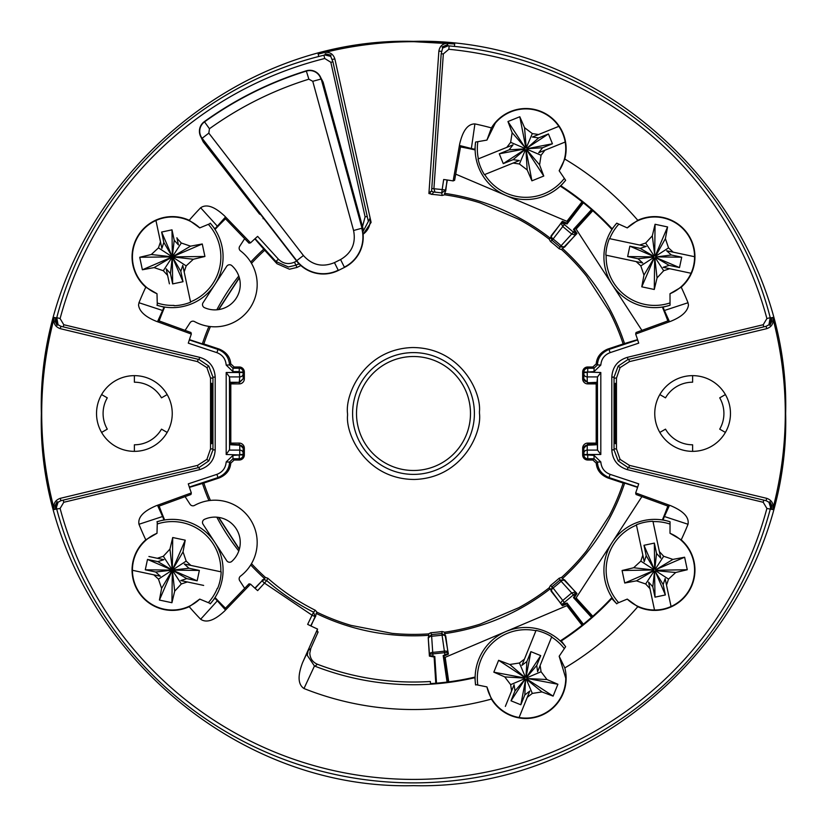 <?xml version="1.0" encoding="UTF-8"?>
<svg xmlns="http://www.w3.org/2000/svg" width="827" height="827" viewBox="0 0 827 827"><rect width="100%" height="100%" fill="white"/><g stroke="black" fill="none" stroke-linecap="round" stroke-linejoin="round"><path stroke-width="1.24" d="M772.676 317.454L771.395 317.795L769.947 325.3L771.798 321.331L771.395 317.795L770.226 317.651L768.924 324.773L766.122 326.303L766.691 328.67C771.674 326.954 773.741 323.491 772.894 318.281L772.676 317.454M768.924 324.773L769.947 325.3M769.968 501.731L771.715 506.879L771.395 509.205L771.767 505.555L769.968 501.731L768.945 502.247L770.516 507.158L770.226 509.349A369.38 369.38 0 0 1 56.774 509.349L56.484 507.158L58.076 502.227L60.878 500.697L60.309 498.33C55.326 500.046 53.259 503.509 54.106 508.719A371.799 371.799 0 0 0 54.324 509.535L55.605 509.194L55.285 506.879L57.053 501.7L55.202 505.669L55.605 509.194L60.102 508.45A365.937 365.937 0 0 0 766.898 508.45L763.228 502.278L627.414 469.674C617.666 466.573 612.466 459.977 611.804 449.878L611.804 377.122C612.466 366.94 617.666 360.345 627.414 357.326L763.228 324.722L766.898 318.56L770.226 317.651C733.549 173.753 602.211 60.94 454.426 46.405L454.674 43.965L448.089 43.314A371.799 371.799 0 0 0 324.577 52.494C329.756 51.801 333.178 53.92 334.852 58.882L371.106 222.401L370.093 218.121L363.529 230.578L362.515 226.619L365.1 216.829L330.841 62.283L324.742 58.5L323.905 55.213L318.757 56.484C193.084 88.613 89.295 192.081 56.774 317.651L60.102 318.55A365.927 365.927 0 0 1 324.742 58.5M60.878 500.697L199.069 467.493L208.807 460.918L212.952 449.878L212.952 377.122L208.828 366.113L199.069 359.507L60.878 326.303L58.055 324.753L57.032 325.269L55.233 321.445L55.605 317.795L54.324 317.454A371.799 371.799 0 0 0 54.106 318.281A371.799 371.799 0 0 0 54.106 508.719L54.324 509.535M57.032 325.269L55.605 317.795L56.774 317.651L58.055 324.753M454.674 43.965L413.5 41.67C381.185 41.701 349.397 45.847 318.157 54.106L318.757 56.484M413.5 785.65C214.638 790.777 36.223 612.362 41.35 413.5C36.223 214.638 214.638 36.223 413.5 41.35C612.362 36.223 790.777 214.638 785.65 413.5C790.777 612.362 612.362 790.777 413.5 785.65M772.894 318.281C789.423 381.764 789.423 445.236 772.894 508.719L772.676 509.546L766.898 508.45M58.076 502.227L57.053 501.7M134.387 451.356A37.856 37.856 0 0 0 172.243 413.5A37.856 37.856 0 0 0 134.387 375.644A37.856 37.856 0 0 0 96.532 413.5A37.856 37.856 0 0 0 134.387 451.356L134.387 444.792A31.292 31.292 0 0 0 161.492 429.151L167.178 432.428M54.324 317.454L54.106 318.281C53.279 323.471 55.347 326.934 60.309 328.67L197.57 361.626L206.915 367.612L210.534 378.073L210.534 448.927L206.895 459.398L197.57 465.374L60.309 498.33M318.157 54.106L324.577 52.494M330.707 56.37L330.955 55.151L325.29 53.765L324.897 54.975L330.707 56.37L332.94 61.818L330.841 62.283M323.905 55.213L324.897 54.975M449.154 45.909L448.823 49.279L443.334 53.92L441.194 53.765L442.61 48.049L442.176 46.881L447.572 44.679L448.141 45.816L454.426 46.405M448.089 43.314C442.838 43.366 439.768 45.971 438.868 51.15L428.913 193.518L432.19 194.335L433.534 192.04L434.981 192.153A222.391 222.391 0 0 1 441.763 192.918L442.187 189.559L445.536 190.055L441.763 192.918L442.135 195.472L444.616 194.8A220.902 220.902 0 0 1 480.187 202.904L518.663 219.238A220.902 220.902 0 0 1 549.2 239.199L550.451 241.443L552.033 240.306L550.761 237.659L551.464 235.602A3.38 1.695 37.8 0 0 553.087 238.982L562.763 226.526L571.715 234.041L561.119 245.722A3.38 1.695 42.2 0 0 564.738 246.735L560.003 246.994L559.155 248.751L561.585 249.589A220.902 220.902 0 0 1 586.55 276.197L609.313 311.262A220.902 220.902 0 0 1 623.165 343.96L607.783 349.066C600.66 352.075 596.815 357.006 596.236 363.849L597.445 364.924C597.776 357.771 601.632 352.602 609.023 349.439L637.679 339.938M448.823 49.279A365.927 365.927 0 0 1 766.898 318.56M692.612 451.356A37.856 37.856 0 0 1 654.757 413.5A37.856 37.856 0 0 1 692.612 375.644A37.856 37.856 0 0 1 730.468 413.5A37.856 37.856 0 0 1 692.612 451.356L692.612 444.792A31.292 31.292 0 0 1 665.508 429.151L659.822 432.428M772.894 508.719C773.721 503.529 771.653 500.066 766.691 498.33L629.43 465.374L620.095 459.398L616.466 448.927L616.466 378.073L620.085 367.612L629.43 361.626L766.691 328.67M768.945 502.247L766.122 500.697L627.931 467.493L627.414 469.674M763.228 324.722L763.745 326.872L766.122 326.303M763.745 326.872L627.931 359.507L618.172 366.103L620.085 367.612M60.102 318.55L63.772 324.722L199.586 357.326C209.334 360.345 214.534 366.94 215.196 377.122L215.196 449.878C214.544 459.977 209.334 466.573 199.586 469.674L63.772 502.278L60.102 508.45M259.585 214.172L203.235 141.893L201.044 137.22A11.836 11.836 0 0 1 204.352 121.621A355.238 355.238 0 0 1 306.269 70.812A11.836 11.836 0 0 1 320.711 77.562L323.119 82.121L362.515 226.619M443.334 53.92L433.917 188.659L434.981 192.153M441.194 53.765L431.777 188.525L442.187 189.559L443.665 179.5A235.933 235.933 0 0 1 453.155 180.917L459.636 144.198C462.748 130.614 467.844 123.854 474.915 123.916A296.025 296.025 0 0 1 491.414 127.906A40.285 40.285 0 0 1 564.81 159.063A296.025 296.025 0 0 1 637.793 220.302A40.285 40.285 0 0 1 681.221 287.176A296.025 296.025 0 0 1 688.023 302.734L688.457 305.018C687.65 311.407 681.727 316.844 670.697 321.3L635.663 334.056A235.933 235.933 0 0 1 638.702 343.153L610.088 352.653C604.434 354.866 601.343 359.001 600.826 365.058L594.055 371.602L587.284 372.057L600.816 372.512L597.539 376.905L596.898 383.19L597.363 444.709L587.201 445.246L587.284 454.943L594.055 455.398L600.826 461.942C601.332 467.999 604.423 472.134 610.088 474.347L638.702 483.847A235.933 235.933 0 0 1 635.663 492.944L670.697 505.7C683.536 511.117 689.315 517.309 688.023 524.266A296.025 296.025 0 0 1 681.221 539.824A40.285 40.285 0 0 1 637.793 606.698A296.025 296.025 0 0 1 564.81 667.937A40.285 40.285 0 0 1 491.414 699.094A296.025 296.025 0 0 1 303.985 688.529C297.968 684.518 297.513 675.866 302.61 662.551L317.537 629.037A235.933 235.933 0 0 1 307.654 624.364L312.058 615.195L264.485 583.107L257.642 590.623A235.933 235.933 0 0 1 250.56 584.141L224.665 610.957C214.482 620.488 206.481 623.248 200.651 619.237A296.025 296.025 0 0 1 189.207 606.698A40.285 40.285 0 0 1 145.779 539.824A296.025 296.025 0 0 1 138.977 524.266C137.685 517.309 143.464 511.117 156.303 505.7L191.337 492.944A235.933 235.933 0 0 1 188.298 483.847L216.912 474.347C222.566 472.134 225.657 467.999 226.174 461.942L232.945 455.398L239.716 454.943L226.185 454.488L229.565 449.63L229.461 376.905L239.727 376.905L239.261 371.602L232.945 371.602L226.174 365.058C225.657 359.001 222.577 354.866 216.912 352.653L188.298 343.153A235.933 235.933 0 0 1 191.337 334.056L156.303 321.3C145.273 316.844 139.35 311.407 138.543 305.018L138.977 302.734A296.025 296.025 0 0 1 145.779 287.176A40.285 40.285 0 0 1 189.207 220.302A296.025 296.025 0 0 1 200.651 207.763C206.481 203.752 214.482 206.512 224.665 216.043L250.56 242.859A235.933 235.933 0 0 1 257.631 236.377L278.41 259.171C283.092 263.71 288.437 264.702 294.453 262.169L295.828 261.477M63.255 500.128L63.772 502.278M442.61 48.049L448.141 45.816M211.009 383.635L211.671 383.304L211.671 443.696L211.009 443.365L211.009 383.635L211.671 383.635M611.804 449.878L614.048 449.878L614.048 377.122L618.172 366.103M615.991 443.365L615.329 443.696L615.329 383.304L615.991 383.635L615.991 443.365L615.329 443.365M614.048 449.878L618.183 460.908L627.931 467.493M347.526 413.5L347.557 415.371C345.531 434.857 366.413 479.371 414.441 479.464C462.438 478.006 482.048 432.914 479.474 413.5L479.443 411.629C481.469 392.143 460.587 347.629 412.559 347.536C364.562 348.994 344.952 394.086 347.526 413.5M363.105 234.33L371.106 222.401M251.491 263.337A220.902 220.902 0 0 1 264.692 250.25L276.952 263.699L289.46 269.22L297.007 267.441L300.852 265.529M218.773 309.587L239.375 277.872M210.43 326.572A220.902 220.902 0 0 0 203.835 343.96L219.217 349.066L217.977 349.439C225.068 352.199 228.934 357.367 229.555 364.945L230.764 363.849C230.185 357.006 226.34 352.075 219.217 349.066M230.764 363.849L234.134 366.981L232.945 368.222L239.261 368.222A3.835 3.835 0 0 1 243.097 372.057L243.179 378.818L239.261 382.746L239.261 383.893A5.076 5.076 0 0 0 244.337 378.818L244.337 372.057A5.076 5.076 0 0 0 239.261 366.981L234.134 366.981M239.261 383.893L230.805 383.893L230.805 443.107L230.102 443.365M232.945 455.398L232.945 458.778L234.134 460.019L239.261 460.019A5.076 5.076 0 0 0 244.337 454.943L244.337 448.182A5.076 5.076 0 0 0 239.261 443.107L230.805 443.107M234.134 460.019L230.764 463.151L229.555 462.076C229.224 469.229 225.368 474.398 217.977 477.561L219.217 477.934C226.34 474.925 230.185 469.994 230.764 463.151M219.217 477.934L203.835 483.04A220.902 220.902 0 0 0 210.43 500.428M239.375 549.128L218.773 517.413M251.491 563.663A220.902 220.902 0 0 0 265.415 577.411L267.834 578.249A219.91 219.91 0 0 0 315.314 610.274L313.578 612.176A222.391 222.391 0 0 1 266.718 580.575L264.485 583.107L261.983 580.833L255.119 588.369M430.826 632.727A219.91 219.91 0 0 0 442.135 631.539L441.856 633.461L445.629 636.325A3.38 1.695 171.8 0 0 442.063 635.136L444.368 651.138A3.38 1.695 -8.2 0 1 447.924 652.327L429.482 654.26A3.38 1.695 -3.8 0 1 432.717 652.358L431.642 636.232A3.38 1.695 176.2 0 0 428.396 638.134L431.498 634.547L430.826 632.717L428.531 633.885A220.902 220.902 0 0 1 392.06 633.358L351.02 625.377A220.902 220.902 0 0 1 316.999 612.207L315.314 610.264M550.451 585.557A219.91 219.91 0 0 0 559.155 578.249L560.003 580.006L564.738 580.265A3.38 1.695 137.8 0 0 561.119 581.278L571.715 592.959L562.763 600.474L553.087 588.018A3.38 1.695 142.2 0 0 551.464 591.398L552.033 586.694L550.451 585.557L549.2 587.801A220.902 220.902 0 0 1 518.663 607.762L480.187 624.096A220.902 220.902 0 0 1 444.616 632.2L442.135 631.539M600.826 461.942L597.445 462.086L596.236 463.151C596.815 469.994 600.66 474.925 607.783 477.934L623.165 483.04A220.902 220.902 0 0 1 609.313 515.738L586.55 550.803A220.902 220.902 0 0 1 561.585 577.411L559.155 578.249M596.236 463.151L592.866 460.019L594.055 458.778L587.739 458.778A3.835 3.835 0 0 1 583.903 454.943L583.821 448.182L587.739 444.254L597.342 444.254M596.898 383.635L596.195 383.893L596.195 443.107L587.739 443.107A5.076 5.076 0 0 0 582.663 448.182L582.663 454.943A5.076 5.076 0 0 0 587.739 460.019L592.866 460.019M596.195 383.893L587.739 383.893L587.739 382.746L597.342 382.746M594.055 371.602L594.055 368.222L592.866 366.981L587.739 366.981A5.076 5.076 0 0 0 582.663 372.057L582.663 378.818A5.076 5.076 0 0 0 587.739 383.893M592.866 366.981L596.236 363.849M559.166 248.751A219.91 219.91 0 0 0 550.451 241.443M442.135 195.461A219.91 219.91 0 0 0 431.27 194.314M325.29 53.765L330.955 55.151M365.1 216.829L367.24 216.509L368.346 221.398M367.24 216.509L332.94 61.818M431.777 188.525L431.56 191.14L428.913 193.518M201.044 137.22A11.836 11.836 0 0 0 201.891 138.481L296.49 260.867A33.835 33.835 0 0 0 338.346 270.46L344.487 267.4A33.835 33.835 0 0 0 362.019 228.19L321.207 78.989A11.836 11.836 0 0 0 320.711 77.562M363.529 230.578L346.937 170.62M346.606 169.411L322.912 82.493L321.114 78.689M474.915 123.916L471.369 148.509L459.45 145.469L460.494 146.958L454.623 180.276L453.155 180.917M471.369 148.509A271.235 271.235 0 0 1 474.894 149.305L475.566 142.058L486.927 140.094L495.301 123.151A39.892 39.892 0 0 1 560.985 129.88A39.892 39.892 0 0 1 559.166 170.755L564.81 159.063M491.414 127.906L486.927 140.094M559.166 170.755L565.647 180.296L560.892 185.806A271.235 271.235 0 0 1 612.135 228.81L616.746 223.166L627.259 227.901L637.793 220.302M681.221 287.176L670.004 293.709A39.892 39.892 0 0 0 654.674 216.984A39.892 39.892 0 0 0 627.259 227.901M670.004 293.709L670.046 305.246L663.016 307.158A271.235 271.235 0 0 1 664.412 310.487L688.023 302.734M635.663 334.056L636.046 332.506L667.834 320.928L669.488 321.703L664.412 310.487M600.826 365.058L597.445 364.924L594.055 368.222L587.739 368.222L587.739 371.602M597.435 377.37L597.539 450.095L587.273 450.095A3.38 2.926 179.1 0 0 583.893 453.031M600.816 372.512L600.816 454.488L597.539 450.095M610.088 474.347L609.023 477.561C601.642 474.398 597.776 469.24 597.445 462.086L594.055 458.778L594.055 455.398M688.023 524.266L664.412 516.513L669.488 505.297L667.834 506.072L636.046 494.494L635.663 492.944M667.834 506.072A270.656 270.656 0 0 1 662.665 519.201L663.016 519.842A271.235 271.235 0 0 0 664.412 516.513M681.221 539.824L670.004 533.291L670.046 521.754L663.016 519.842M670.004 533.291A39.892 39.892 0 0 1 654.674 610.016A39.892 39.892 0 0 1 627.259 599.099L637.793 606.698M627.259 599.099L617.324 603.214A278.451 278.451 0 0 1 616.746 603.834L611.401 598.128A270.656 270.656 0 0 1 591.512 617.376L573.462 597.59L576.419 593.155L576.988 593.476L574.362 597.518L592.039 616.911M582.818 624.654L566.784 603.875L562.36 605.757L562.133 605.137L567.012 603.007L583.376 624.209A270.656 270.656 0 0 1 560.954 640.46L565.647 646.704L559.166 656.245L564.81 667.937M560.892 641.194A271.235 271.235 0 0 0 612.135 598.19M559.166 656.245L565.751 678.212A39.892 39.892 0 0 1 486.927 686.906L491.414 699.094M435.798 683.236L434.123 657.041L434.795 656.452L436.501 683.174A270.656 270.656 0 0 1 430.495 683.619L430.36 681.5A268.527 268.527 0 0 1 317.392 664.236C312.637 662.189 310.104 658.509 309.794 653.185L310.828 648.368L308.151 650.611L307.251 655.335L314.456 665.993L303.985 688.529M314.456 665.993L314.963 666.2C346.658 678.481 379.51 684.663 413.5 684.735A271.235 271.235 0 0 0 474.894 677.695L474.326 677.23A270.656 270.656 0 0 1 447.066 682.068L443.179 655.573L443.954 656.007L447.769 681.975M317.537 629.037L317.072 631.704L318.147 631.911L310.818 648.368M312.058 615.195L313.578 612.176L315.108 616.663L312.058 615.195M200.651 619.237L217.346 600.826L225.523 610.016L225.492 608.196L248.989 583.852L250.56 584.141M217.346 600.826A271.235 271.235 0 0 1 214.865 598.19L215.599 598.128A270.656 270.656 0 0 0 225.492 608.196M189.207 606.698L199.741 599.099A39.892 39.892 0 0 1 133.199 577.939A39.892 39.892 0 0 1 156.996 533.291L145.779 539.824M191.337 492.944L190.954 494.494L159.166 506.072L157.512 505.297L162.588 516.513A271.235 271.235 0 0 0 163.984 519.842L156.954 521.754A50.747 50.747 0 0 1 210.254 603.834A278.451 278.451 0 0 1 209.676 603.214L199.741 599.099M210.254 603.834L214.865 598.19M162.588 516.513L138.977 524.266M156.996 533.291L157.285 522.54A278.451 278.451 0 0 1 156.954 521.754A50.747 50.747 0 0 1 182.87 520.483M226.185 454.488L226.185 372.512L229.461 376.905M138.977 302.734L162.588 310.487L157.512 321.703L159.166 320.928L190.954 332.506L191.337 334.056M162.588 310.487A271.235 271.235 0 0 1 163.984 307.158L164.335 307.799A270.656 270.656 0 0 0 159.166 320.928M145.779 287.176L156.996 293.709A39.892 39.892 0 0 1 172.326 216.984A39.892 39.892 0 0 1 199.741 227.901L189.207 220.302M250.56 242.859L248.989 243.148L225.492 218.804L225.523 216.984L217.346 226.174A271.235 271.235 0 0 0 214.865 228.81L210.254 223.166A50.747 50.747 0 0 1 156.954 305.246A278.451 278.451 0 0 1 157.285 304.46L156.996 293.709M156.954 305.246L163.984 307.158M217.346 226.174L200.651 207.763M199.741 227.901L209.676 223.786A278.451 278.451 0 0 1 210.254 223.166A50.747 50.747 0 0 1 221.967 246.322M294.453 262.169L295.952 265.188L288.406 266.966L275.908 261.446L255.109 238.631M201.726 138.264L203.659 141.955L258.82 213.18L257.342 210.213M101.597 394.572L107.283 397.849A31.292 31.292 0 0 0 107.283 429.151L101.597 432.428M134.387 375.644L134.387 382.208A31.292 31.292 0 0 1 161.492 397.849L167.178 394.572M229.565 377.37L230.102 383.19L229.565 449.63M230.547 443.365L230.102 383.635M211.671 443.365L211.009 443.365M725.403 432.428L719.717 429.151A31.292 31.292 0 0 0 719.717 397.849L725.403 394.572M692.612 375.644L692.612 382.208A31.292 31.292 0 0 0 665.508 397.849L659.822 394.572M596.898 443.365L596.453 383.635M615.991 383.635L615.329 383.635M428.955 193.136L432.19 194.335M370.093 218.121A16.912 16.912 138.6 0 1 363.094 234.206M299.116 263.885L298.361 264.258M264.692 250.25L254.871 238.848M218.493 309.629L239.292 277.603M203.835 343.96L202.346 343.908A222.329 222.329 0 0 1 208.952 326.386M216.829 309.815A222.329 222.329 0 0 1 238.786 276.011M250.726 262.066A222.329 222.329 0 0 1 264.04 248.917M202.346 343.908L189.424 339.628M244.337 448.182L243.179 448.182L243.097 454.488L239.716 454.488L239.799 445.246A3.38 2.926 0.9 0 1 243.179 448.182L239.261 444.254L239.261 443.107M189.424 487.372L203.835 483.04M239.292 549.397L218.493 517.371M254.871 588.152L265.415 577.411M264.723 578.714A222.329 222.329 0 0 1 250.726 564.934M238.786 550.989A222.329 222.329 0 0 1 216.829 517.185M208.952 500.614A222.329 222.329 0 0 1 202.346 483.092M316.999 612.207L310.993 626.008M434.123 657.041L429.399 656.121L428.221 637.658L428.996 635.281A222.329 222.329 0 0 1 316.048 613.334M392.06 633.358L351.02 625.377M428.996 635.281L428.531 633.885M444.616 632.2L448.389 654.126L443.954 656.007M518.663 607.762L480.187 624.096M562.36 605.757L549.2 587.801M550.368 588.7A222.329 222.329 0 0 1 444.45 633.658M561.585 577.411L576.988 593.476M623.165 483.04L624.654 483.092A222.329 222.329 0 0 1 562.277 578.714M609.313 515.738L586.55 550.803M624.654 483.092L637.576 487.372M582.663 378.818L583.821 378.818L583.903 372.512L587.284 372.512L587.201 381.754A3.38 2.926 -179.1 0 1 583.821 378.818L587.739 382.746L597.363 382.291M623.165 343.96L637.576 339.628M586.55 276.197L609.313 311.262M592.039 210.089L574.362 229.482L576.988 233.524L561.585 249.589M562.277 248.286A222.329 222.329 0 0 1 624.654 343.908M549.2 239.199L562.36 221.243L566.784 223.125L582.818 202.346M480.187 202.904L518.663 219.238M447.345 180.007L444.616 194.8M444.45 193.342A222.329 222.329 0 0 1 550.368 238.3M474.398 413.5A60.898 60.898 0 0 1 413.5 474.398A60.898 60.898 0 0 1 352.602 413.5A60.898 60.898 0 0 1 413.5 352.602A60.898 60.898 0 0 1 474.398 413.5M363.415 231.033L362.764 231.601M429.906 193.156L430.443 191.595M433.534 192.04L431.56 191.14M348.425 176.068L347.991 176.906M263.968 218.793L263.038 218.638M583.376 202.791L567.012 223.993L565.317 223.269L564.334 224.541L573.4 232.139L571.715 234.041L575.334 235.044L576.419 233.845L573.462 229.41L591.512 209.624A270.656 270.656 0 0 0 560.954 186.54L560.892 185.806M474.894 149.305L474.326 149.77A270.656 270.656 0 0 0 460.494 146.958M612.135 228.81L611.401 228.872A270.656 270.656 0 0 0 591.512 209.624M663.016 307.158L662.665 307.799A270.656 270.656 0 0 1 667.834 320.928M587.201 381.754L587.739 382.291M597.435 449.63L597.363 444.709M583.376 624.209A270.656 270.656 0 0 0 591.512 617.376M486.927 686.906L476.393 684.756A278.451 278.451 0 0 1 475.566 684.942L474.894 677.695M317.392 664.236L314.963 666.2M317.072 631.704L318.147 631.911M159.166 506.072A270.656 270.656 0 0 0 164.335 519.201L163.984 519.842M239.799 445.246L229.637 444.709M229.637 382.291L239.261 382.291L239.727 376.905A3.38 2.926 -0.9 0 0 243.107 373.969M225.492 218.804A270.656 270.656 0 0 0 215.599 228.872L214.865 228.81M448.141 458.747A56.991 56.991 0 0 0 413.5 356.509A56.991 56.991 0 0 1 470.491 413.5A56.991 56.991 0 0 1 413.5 470.491A56.991 56.991 0 0 1 356.509 413.5A56.991 56.991 0 0 1 413.5 356.509A56.991 56.991 0 0 0 378.859 368.253M552.901 146.989L565.182 142.027L544.921 150.214L541.075 155.249L539.586 164.893L543.763 176.037L531.906 180.824L527.181 169.907L519.408 163.994L513.133 163.053L484.405 174.662L519.346 160.541L513.102 159.663L503.271 163.643L499.291 153.801L509.122 149.832L513.009 144.859L510.176 146.007M498.826 150.597L478.068 158.98A48.876 48.876 0 0 0 484.405 174.662M544.869 195.844A50.747 50.747 0 0 0 565.647 180.296A50.747 50.747 0 0 1 475.566 142.058A50.747 50.747 0 0 0 506.031 195.503L455.708 174.146M678.099 270.501L691.052 273.261L669.684 268.713L663.678 270.729L657.052 277.903L654.281 289.481L641.773 286.824L643.964 275.122L640.822 265.88L636.149 261.59L605.84 255.14L642.703 262.976L638.01 258.758L627.641 256.556L629.843 246.177L640.222 248.379L646.218 246.436L643.22 245.795M631.249 243.252L609.354 238.6A48.876 48.876 0 0 0 605.84 255.14M644.13 306.517A50.747 50.747 0 0 0 670.046 305.246A50.747 50.747 0 0 1 616.746 223.166A50.747 50.747 0 0 0 612.114 284.519L576.119 229.079L592.773 210.74M618.679 602.676A48.535 48.535 0 0 1 636.47 525.135L644.233 561.667L646.187 555.661L643.975 545.293L654.353 543.091L656.555 553.459L660.783 558.153L660.142 555.155M657.599 543.184L652.937 521.279A48.876 48.876 0 0 0 636.397 524.794M605.033 580.678A50.747 50.747 0 0 0 616.746 603.834A50.747 50.747 0 0 1 670.046 521.754A50.747 50.747 0 0 0 654.674 519.377M505.349 706.403L511.603 690.938L510.652 684.663L504.749 676.899L493.822 672.165L498.619 660.308L509.763 664.484L519.408 663.006L524.442 659.15L536.051 630.412L521.93 665.363L526.902 661.476L530.882 651.645L540.713 655.615L536.733 665.446L537.612 671.7L538.759 668.857M543.349 657.506L551.733 636.749A48.876 48.876 0 0 0 536.051 630.412M525.858 627.466A50.747 50.747 0 0 1 565.647 646.704A50.747 50.747 0 0 0 475.566 684.942A50.747 50.747 0 0 1 478.812 659.202M582.053 201.736L566.877 221.336L506.031 195.503M567.012 223.993L566.784 223.125M565.317 223.269L562.133 221.863L562.36 221.243M641.897 330.376L612.114 284.519M574.362 229.482L573.462 229.41M576.419 233.845L576.988 233.524M592.773 616.26L576.119 597.921L641.897 496.624M573.462 597.59L574.362 597.518M448.741 681.851L445.184 657.32L566.877 605.664L582.053 625.264M443.179 655.573L448.11 653.537L448.389 654.126M566.784 603.875L567.012 603.007M428.221 637.658L429.554 655.491L434.795 656.452M429.554 655.491L429.399 656.121M436.501 683.174A270.656 270.656 0 0 0 447.066 682.068M430.36 681.5L430.495 683.619M203.049 524.256A3.38 3.38 0 0 1 204.507 519.325A25.379 25.379 0 0 1 231.808 561.388A3.38 3.38 0 0 1 226.722 560.706L203.049 524.256M185.103 496.624L190.076 504.284A3.38 3.38 0 0 0 194.541 505.411A42.291 42.291 0 0 1 250.354 519.449A42.291 42.291 0 0 1 240.481 576.15A3.38 3.38 0 0 0 239.696 580.678L244.658 588.338M226.722 266.294A3.38 3.38 0 0 1 231.808 265.612A25.379 25.379 0 0 1 204.507 307.675A3.38 3.38 0 0 1 203.049 302.744L226.722 266.294M244.658 238.662L239.696 246.322A3.38 3.38 0 0 0 240.481 250.85A42.291 42.291 0 0 1 214.886 326.81A42.291 42.291 0 0 1 194.541 321.589A3.38 3.38 0 0 0 190.076 322.716L185.103 330.376M258.799 213.149L260.97 214.906M345.128 166.444L346.596 169.38L346.699 172.161M551.733 636.749L540.124 665.487L541.075 671.751L546.978 679.525L557.905 684.26L553.108 696.117L541.964 691.93L532.319 693.419L527.285 697.275L529.797 691.062L524.825 694.949L520.845 704.78L511.014 700.81L514.983 690.969L514.105 684.725L512.957 687.568M523.077 662.52L521.93 665.363M537.612 671.7L540.124 665.487M514.105 684.725L511.603 690.938M519.098 717.526L527.285 697.275L519.098 717.526M528.649 693.905L529.797 691.062M514.983 690.969L525.073 679.143L523.936 677.851L524.225 677.127L525.496 677.344L519.408 663.006M524.938 677.416L509.763 664.484M524.225 677.127L498.619 660.308M523.936 677.851L493.822 672.165M524.649 678.13L504.749 676.899M524.99 678.574L510.652 684.663M511.014 700.81L525.073 679.143M520.845 704.78L525.496 680.145L524.783 679.856M524.825 694.949L525.496 680.145M532.319 693.419L526.23 679.081L525.786 679.422M541.964 691.93L526.23 679.081M553.108 696.117L526.789 678.998M557.905 684.26L527.791 678.574L527.502 679.287M546.978 679.525L527.791 678.574M541.075 671.751L526.727 677.84L527.078 678.285M525.496 677.344L526.23 676.279L526.944 676.569L526.727 677.84M526.654 677.282L536.733 665.446M526.944 676.569L540.713 655.615M526.23 676.279L530.882 651.645M525.941 676.993L526.902 661.476M652.937 521.279L659.388 551.599L663.678 556.271L672.92 559.403L684.622 557.222L687.278 569.731L675.7 572.491L668.536 579.117L666.51 585.134L665.125 578.58L663.171 584.575L665.373 594.954L655.005 597.156L652.792 586.788L648.575 582.094L649.216 585.092M639.374 538.791L640.801 545.51M641.194 547.36L642.837 555.113L640.822 561.119L633.658 567.746L622.08 570.516L653.464 569.989L653.888 569.607L640.822 561.119M643.592 558.67L644.233 561.667M660.783 558.153L659.388 551.599M648.575 582.094L654.508 610.016L649.97 588.648L645.68 583.976L636.439 580.843L624.736 583.025L622.08 570.516M671.059 606.501L666.51 585.134L671.059 606.501M665.756 581.577L665.125 578.58M653.464 569.989L633.658 567.746M652.792 586.788L654.539 571.333L652.875 570.899L652.71 570.144M652.875 570.899L624.736 583.025M653.63 570.744L636.439 580.843M654.167 570.909L645.68 583.976M655.005 597.156L654.539 571.333M665.373 594.954L655.46 571.922L654.705 572.088M663.171 584.575L655.46 571.922M668.536 579.117L655.47 570.64L655.294 571.178M675.7 572.491L655.47 570.64M687.278 569.731L655.883 570.258M684.622 557.222L656.483 569.348L656.638 570.103M672.92 559.403L656.483 569.348M663.678 556.271L655.191 569.327L655.728 569.503M653.888 569.607L653.899 568.314L654.653 568.159L655.191 569.327M654.819 568.914L656.555 553.459M654.653 568.159L654.353 543.091M653.899 568.314L643.975 545.293M654.064 569.069L646.187 555.661M609.354 238.6L639.664 245.04L645.68 243.024L652.307 235.85L655.067 224.272L667.575 226.939L665.394 238.641L668.536 247.883L673.199 252.173L666.645 250.777L671.338 254.995L681.717 257.207L679.505 267.576L669.136 265.374L663.13 267.317L666.128 267.958M639.705 262.345L642.703 262.976M646.218 246.436L639.664 245.04M663.13 267.317L669.684 268.713M694.566 256.711L673.199 252.173L694.566 256.711M669.643 251.408L666.645 250.777M669.136 265.374L655.728 257.497L654.653 258.841L653.899 258.686L653.888 257.393L640.822 265.88M654.064 257.931L643.964 275.122M653.899 258.686L641.773 286.824M654.653 258.841L654.281 289.481M654.819 258.086L657.052 277.903M655.191 257.673L663.678 270.729M679.505 267.576L655.728 257.497M681.717 257.207L656.638 256.897L656.483 257.652M671.338 254.995L656.638 256.897M668.536 247.883L655.47 256.36L655.883 256.742M665.394 238.641L655.47 256.36M667.575 226.939L655.294 255.822M655.067 224.272L654.705 254.912L655.46 255.078M652.307 235.85L654.705 254.912M645.68 243.024L654.167 256.091L654.539 255.667M653.888 257.393L652.71 256.856L652.875 256.101L654.167 256.091M653.63 256.256L640.222 248.379M652.875 256.101L629.843 246.177M652.71 256.856L627.641 256.556M653.464 257.011L638.01 258.758M478.068 158.98L506.796 147.371L510.652 142.337L512.14 132.682L507.954 121.538L519.811 116.752L524.545 127.678L532.319 133.581L538.584 134.522L532.381 137.034L538.625 137.913L548.456 133.943L552.436 143.774L542.595 147.744L538.718 152.716L541.551 151.568M516.513 161.689L519.346 160.541M513.009 144.859L506.796 147.371M538.718 152.716L544.921 150.214M558.845 126.345L538.584 134.522L558.845 126.345M535.214 135.886L532.381 137.034M542.595 147.744L527.078 148.715L526.944 150.431L526.23 150.721L525.496 149.656L519.408 163.994M525.941 150.007L527.181 169.907M526.23 150.721L531.906 180.824M526.944 150.431L543.763 176.037M526.654 149.718L539.586 164.893M526.727 149.16L541.075 155.249M552.436 143.774L527.078 148.715M548.456 133.943L527.502 147.713L527.791 148.426M538.625 137.913L527.502 147.713M532.319 133.581L526.23 147.919L526.789 148.002M524.545 127.678L526.23 147.919M519.811 116.752L525.786 147.578M507.954 121.538L524.783 147.144L525.496 146.855M512.14 132.682L524.783 147.144M510.652 142.337L524.99 148.426L525.073 147.857M525.496 149.656L524.225 149.873L523.936 149.149L524.99 148.426M524.649 148.87L509.122 149.832M523.936 149.149L499.291 153.801M524.225 149.873L503.271 163.643M524.938 149.584L513.102 159.663M174.693 591.15L171.933 602.728L159.425 600.061L161.606 588.359L158.464 579.117L153.801 574.827L160.355 576.223L155.662 572.005L145.283 569.793L147.495 559.424L172.326 570.123L186.178 561.119L190.851 565.41L184.297 564.024L188.99 568.242L199.359 570.444L197.157 580.823L186.778 578.621L180.782 580.564L187.336 581.96L181.32 583.976L174.693 591.15L172.326 570.123L183.036 551.878L186.178 561.119M147.495 559.424L157.864 561.626L172.326 570.123L185.227 540.176L183.036 551.878M145.283 569.793L172.326 570.123L172.719 537.519L185.227 540.176M155.662 572.005L172.326 570.123L169.948 549.097L172.719 537.519M181.32 583.976L163.322 556.271L169.948 549.097M158.464 579.117L172.326 570.123L186.778 578.621M161.606 588.359L172.326 570.123L197.157 580.823M159.425 600.061L172.326 570.123L199.359 570.444M171.933 602.728L172.326 570.123L188.99 568.242M157.864 561.626L163.87 559.683L157.316 558.287L163.322 556.271M163.87 559.683L160.872 559.042M148.901 556.499L157.316 558.287M153.801 574.827L132.434 570.289L153.677 574.806M157.357 575.592L160.355 576.223M203.649 585.423L187.336 581.96M180.782 580.564L183.78 581.205M190.851 565.41L221.16 571.86L190.965 565.441M217.646 588.4A48.876 48.876 0 0 0 221.16 571.86M187.295 564.655L184.297 564.024M154.08 267.597L142.378 269.778L139.722 257.269L151.3 254.509L158.464 247.883L160.49 241.866L161.875 248.42L163.829 242.425L161.627 232.046L171.995 229.844L172.326 256.877L186.178 265.88L184.163 271.887L182.767 265.333L180.813 271.339L183.025 281.707L172.647 283.909L170.445 273.541L166.217 268.847L167.612 275.401L163.322 270.729L154.08 267.597L172.326 256.877L193.342 259.254L186.178 265.88M171.995 229.844L174.208 240.212L172.326 256.877L204.92 256.484L193.342 259.254M161.627 232.046L172.326 256.877L202.264 243.975L204.92 256.484M163.829 242.425L172.326 256.877L190.561 246.157L202.264 243.975M163.322 270.729L181.32 243.024L190.561 246.157M158.464 247.883L172.326 256.877L170.445 273.541M151.3 254.509L172.326 256.877L172.647 283.909M139.722 257.269L172.326 256.877L183.025 281.707M142.378 269.778L172.326 256.877L180.813 271.339M174.208 240.212L178.425 244.906L177.03 238.352L181.32 243.024M178.425 244.906L177.784 241.908M176.906 237.752L177.03 238.352M160.49 241.866L155.941 220.499L160.459 241.753M161.244 245.423L161.875 248.42M169.401 283.816L167.612 275.401M166.217 268.847L166.858 271.845M184.163 271.887L190.53 301.865A48.535 48.535 0 0 0 208.321 224.324M174.063 305.721A48.876 48.876 0 0 0 190.603 302.206M187.626 288.209L186.199 281.49M185.806 279.64L184.183 271.969M183.408 268.33L182.767 265.333M60.878 326.303L60.309 328.67M332.413 59.42L334.852 58.882M441.36 51.326L438.868 51.15M766.122 500.697L766.691 498.33M628.861 359.259L629.43 361.626M628.861 467.741L629.43 465.374M763.228 502.278L763.745 500.128M63.772 324.722L63.255 326.872M600.816 454.488L583.903 454.488M226.185 372.512L243.097 372.512M198.139 359.259L197.57 361.626M198.139 467.741L197.57 465.374M208.807 460.918L206.895 459.398M212.984 448.927L210.534 448.927M212.984 378.073L210.534 378.073M208.828 366.113L206.915 367.612M614.016 378.073L616.466 378.073M614.016 448.927L616.466 448.927M618.183 460.908L620.095 459.398M199.069 359.507L199.586 357.326M204.352 121.621L204.527 121.869A354.938 354.938 0 0 1 306.352 71.091L306.269 70.812M208.817 133.126L303.416 255.512L296.728 260.681L202.129 138.295A11.547 11.547 0 0 1 204.527 121.869L209.458 128.733L208.817 133.126L201.891 138.481M306.352 71.091A11.547 11.547 0 0 1 320.917 79.072L312.761 81.304L308.864 79.175L306.352 71.091M321.207 78.989L362.019 228.19M215.196 377.122L212.952 377.122M212.952 449.878L215.196 449.878M199.586 469.674L199.069 467.493M614.048 377.122L611.804 377.122M627.414 357.326L627.931 359.507M445.701 191.171L447.025 179.955M459.45 145.469L459.636 144.198M669.488 321.703L670.697 321.3M610.088 352.653L609.023 349.439L607.783 349.066M587.284 372.057L583.903 372.057A3.835 3.835 0 0 1 587.739 368.222L587.739 366.981M583.903 372.512L582.663 372.057M583.893 373.969A3.38 2.926 0.9 0 0 587.273 376.905L597.539 376.905M587.284 454.943L582.663 454.943M587.739 455.398L587.739 460.019M607.783 477.934L609.023 477.561L637.679 487.062M669.488 505.297L670.697 505.7M308.151 650.611L302.61 662.551M310.694 625.863L315.873 615.826M225.523 610.016L224.665 610.957M157.512 505.297L156.303 505.7M189.321 487.062L217.977 477.561L216.912 474.347M226.174 461.942L229.555 462.076L232.945 458.778L239.261 458.778L239.261 455.398M239.716 454.943L243.097 454.943A3.835 3.835 0 0 1 239.261 458.778L239.261 460.019M243.097 454.488L244.337 454.943M243.107 453.031A3.38 2.926 -179.1 0 0 239.727 450.095L229.461 450.095M239.716 372.057L244.337 372.057M239.261 371.602L239.261 366.981M232.945 371.602L232.945 368.222L229.555 364.945L226.174 365.058M216.912 352.653L217.977 349.439L189.321 339.938M157.512 321.703L156.303 321.3M225.523 216.984L224.665 216.043M278.41 259.171L275.908 261.446L276.952 263.699M297.007 267.441L295.952 265.188L297.999 264.175M229.658 382.746L239.261 382.291M229.658 444.254L239.261 444.709M587.739 443.107L587.739 444.709M244.337 378.818L243.179 378.818L239.799 381.754M267.834 578.249L266.718 580.575L264.485 579.727L261.983 580.833L262.479 579.81M441.856 633.461A221.781 221.781 0 0 1 431.498 634.547L431.642 636.232A223.476 223.476 0 0 0 442.063 635.136L441.856 633.461M448.11 653.537L445.701 635.829M551.051 591.109L562.133 605.137M560.003 580.006A221.781 221.781 0 0 1 552.033 586.694L553.087 588.018A223.476 223.476 0 0 0 561.119 581.278L560.003 580.006M576.419 593.155L564.521 579.81M582.663 448.182L583.821 448.182A3.38 2.926 179.1 0 1 587.201 445.246M564.521 247.19L575.334 235.044M552.033 240.306A221.781 221.781 0 0 1 560.003 246.994L561.119 245.722A223.476 223.476 0 0 0 553.087 238.982L552.033 240.306M303.416 255.512C312.079 265.178 322.427 267.555 334.449 262.624L338.222 270.191A33.535 33.535 0 0 1 296.728 260.681L296.49 260.867M209.458 128.733C239.933 106.869 273.065 90.35 308.864 79.175M343.639 160.986L345.128 163.984M255.378 208.735L253.879 205.737M334.449 262.624L340.579 259.564C351.744 252.938 356.075 243.252 353.574 230.506L312.761 81.304M340.579 259.564L344.352 267.131A33.535 33.535 0 0 0 361.73 228.273L353.574 230.506M338.346 270.46L344.487 267.4M564.169 178.591A48.535 48.535 0 0 1 484.715 174.538M669.777 303.002A48.535 48.535 0 0 1 606.17 255.212M477.82 685.066A48.535 48.535 0 0 1 535.927 630.732M478.812 167.798A50.747 50.747 0 0 1 475.566 142.058M562.133 221.863L561.657 222.473L564.334 224.541L562.763 226.526L561.14 223.145L551.051 235.891M575.902 234.423L573.4 232.139L574.476 230.96M544.869 631.156A50.747 50.747 0 0 1 565.647 646.704M444.885 654.85L444.368 651.138A239.634 239.634 0 0 1 432.717 652.358L432.986 656.1M574.476 596.04L573.4 594.861L564.334 602.459L565.317 603.731M575.902 592.577L573.4 594.861L571.715 592.959L575.334 591.956M561.14 603.855A3.38 1.695 142.2 0 1 562.763 600.474L564.334 602.459L561.657 604.527M561.657 222.473L561.14 223.145M551.609 637.069A48.535 48.535 0 0 1 564.169 648.409M653.01 521.62A48.535 48.535 0 0 1 669.777 523.998M609.685 238.672A48.535 48.535 0 0 1 618.679 224.324M478.378 158.846A48.535 48.535 0 0 1 477.82 141.934M217.315 588.328A48.535 48.535 0 0 1 208.321 602.676M157.223 523.998A48.535 48.535 0 0 1 220.83 571.788M173.99 305.38A48.535 48.535 0 0 1 157.223 303.002"/></g></svg>
